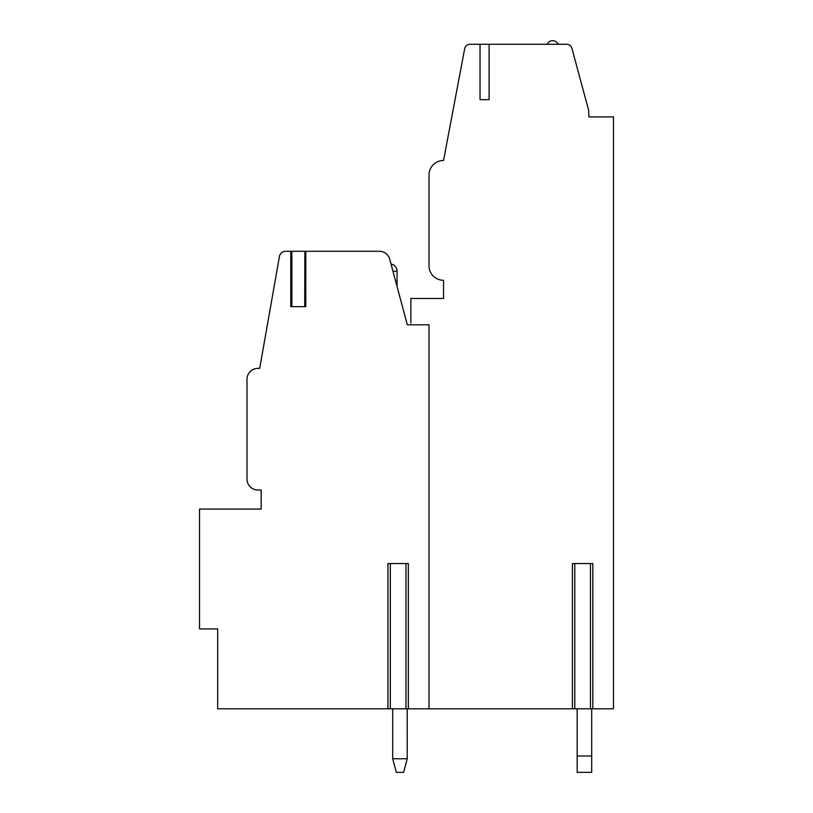 <?xml version="1.0" encoding="UTF-8"?>
<svg xmlns="http://www.w3.org/2000/svg" width="813" height="813" viewBox="0 0 813 813"><rect width="100%" height="100%" fill="white"/><g stroke="black" fill="none" stroke-linecap="round" stroke-linejoin="round"><path stroke-width="1.22" d="M592.809 708.804L590.441 708.804L590.441 563.551L592.809 563.551L592.809 708.804L613.48 708.804L613.48 116.909L588.886 116.909L588.653 110.344L571.905 48.313A5.447 5.447 0 0 0 566.641 44.278L470.026 44.278A5.447 5.447 0 0 0 464.67 48.719L443.542 160.486A14.522 14.522 0 0 0 429.01 175.008L429.01 265.79A14.522 14.522 0 0 0 443.542 280.312L443.542 298.473L410.86 298.473L410.86 323.086M480.036 44.278L480.036 99.653L489.111 99.653L480.036 99.653M489.111 44.278L489.111 99.653M408.339 708.804L405.982 708.804L405.982 563.551L408.339 563.551L408.339 708.804L574.791 708.804L574.791 563.551L572.423 563.551L572.423 708.804M429.01 708.804L429.01 324.794L407.313 324.794L389.783 259.337A10.894 10.894 0 0 0 379.254 251.268L291.715 251.268M405.982 708.804L217.671 708.804L217.671 628.916L199.52 628.916L199.52 509.08L261.156 509.08L261.156 490.015L257.894 490.015A10.894 10.894 0 0 1 247 479.121L247 379.264A10.894 10.894 0 0 1 257.894 368.37L259.703 368.37L279.428 256.512A6.352 6.352 0 0 1 285.688 251.268L290.769 251.268L290.769 306.643L305.8 306.643L305.8 251.268M304.865 251.268L304.712 306.643L291.867 306.643L291.867 251.268L290.769 251.268M590.441 708.804L574.791 708.804M407.232 758.763L403.594 772.35L396.338 772.35L392.699 758.763L396.338 772.35L392.699 758.763L396.338 772.35L392.699 758.763L396.338 772.35L392.699 758.763L407.232 758.763L403.594 772.35L407.232 758.763L403.594 772.35L407.232 758.763L403.594 772.35L407.232 758.763L407.222 708.804M577.169 772.35L577.169 756.009L591.691 756.009L591.691 772.35L577.169 772.35M577.169 708.804L577.169 756.009M591.691 756.009L591.691 708.804M392.699 708.804L392.699 758.763M613.48 116.909L588.876 116.889M547.21 44.278A5.904 5.904 0 0 1 558.104 44.278M405.982 563.551L387.953 563.551L387.953 708.804M590.441 563.551L574.791 563.551M390.321 708.804L390.321 563.551M392.964 271.237L397.059 271.237A7.266 7.266 0 0 0 391.053 264.083M397.059 286.511L397.059 271.237"/></g></svg>
